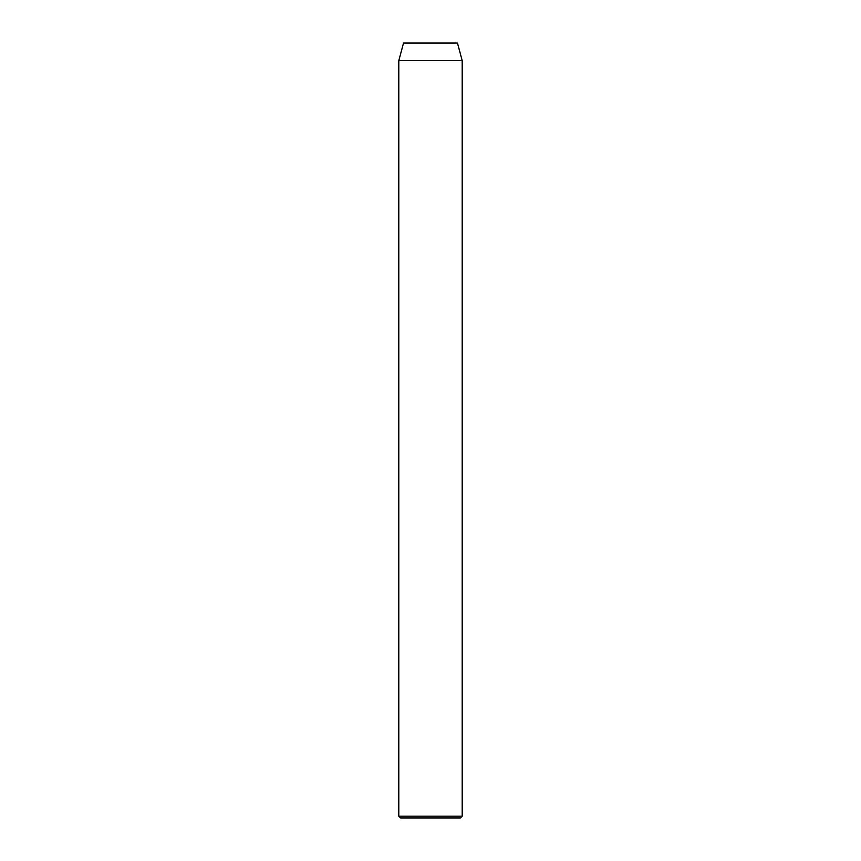 <?xml version="1.0" encoding="UTF-8"?>
<svg xmlns="http://www.w3.org/2000/svg" width="861" height="861" viewBox="0 0 861 861"><rect width="100%" height="100%" fill="white"/><g stroke="black" fill="none" stroke-linecap="round" stroke-linejoin="round"><path stroke-width="1.29" d="M398.804 816.185L400.559 817.95L460.441 817.95L462.196 816.185L398.804 816.185L462.196 816.185L462.196 60.657L457.482 43.05L403.518 43.05L398.804 60.657L462.196 60.657L398.804 60.657L398.804 816.185L398.804 60.657L403.518 43.05L457.482 43.05L462.196 60.657L462.196 816.185L460.441 817.95L400.559 817.95L398.804 816.185"/></g></svg>
